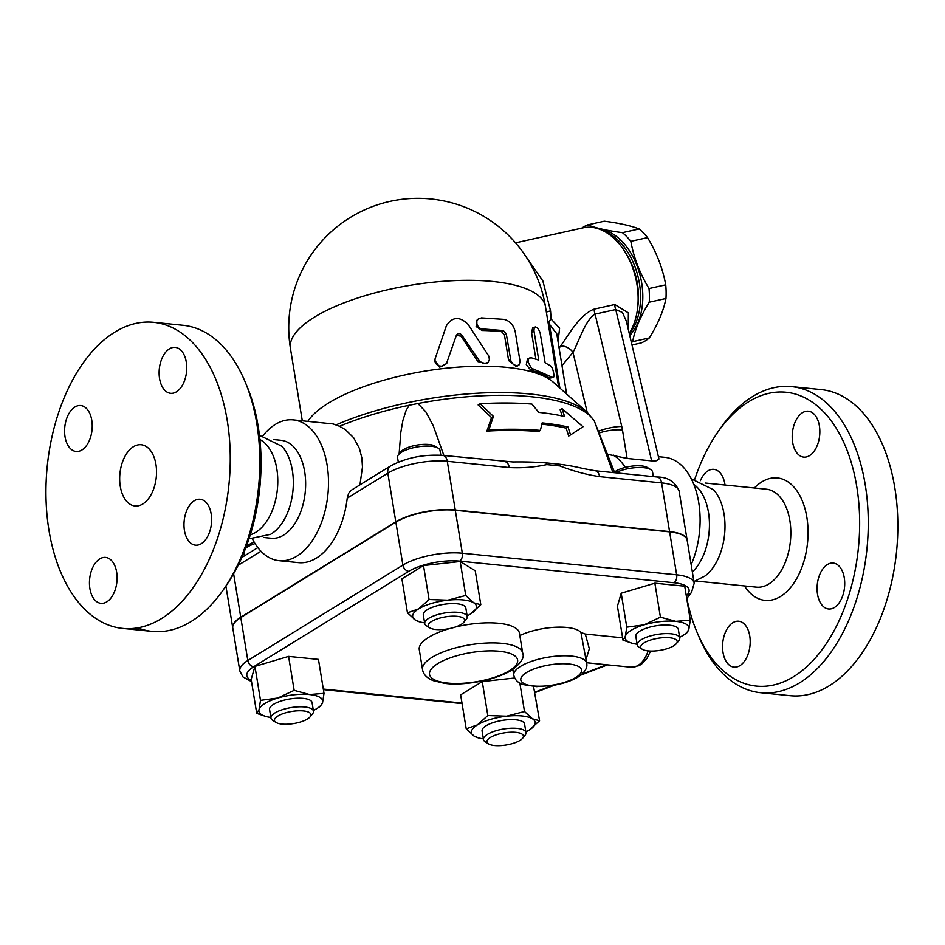 <?xml version="1.0" encoding="UTF-8"?>
<svg xmlns="http://www.w3.org/2000/svg" width="945" height="945" viewBox="0 0 945 945"><rect width="100%" height="100%" fill="white"/><g stroke="black" fill="none" stroke-linecap="round" stroke-linejoin="round"><path stroke-width="1.42" d="M133.41 446.725A30.76 18.262 95.8 0 1 141.195 444.752A30.76 18.262 95.8 0 1 156.279 477.19A30.76 18.262 95.8 0 1 135.017 505.977A30.76 18.262 95.8 0 1 119.696 480.036A30.76 18.262 95.8 0 1 133.41 446.725M161.548 618.55A153.822 91.311 -84.2 0 0 230.167 451.958A153.822 91.311 -84.2 0 0 153.48 322.304A153.822 91.311 -84.2 0 0 47.25 466.239A153.822 91.311 -84.2 0 0 122.685 628.413A153.822 91.311 -84.2 0 0 161.548 618.55M116.648 572.15A23.07 13.691 95.8 0 1 100.961 603.335A23.07 13.691 95.8 0 1 89.645 579.001A23.07 13.691 95.8 0 1 105.592 557.42A23.07 13.691 95.8 0 1 116.648 572.15M81.92 449.985A23.07 13.691 95.8 0 1 76.096 451.462A23.07 13.691 95.8 0 1 64.78 427.128A23.07 13.691 95.8 0 1 80.727 405.547A23.07 13.691 95.8 0 1 92.22 425.002A23.07 13.691 95.8 0 1 81.92 449.985M159.563 378.567A23.07 13.691 95.8 0 1 175.238 347.394A23.07 13.691 95.8 0 1 186.555 371.716A23.07 13.691 95.8 0 1 170.62 393.309A23.07 13.691 95.8 0 1 159.563 378.567M194.28 500.744A23.07 13.691 95.8 0 1 200.116 499.255A23.07 13.691 95.8 0 1 211.432 523.589A23.07 13.691 95.8 0 1 195.485 545.17A23.07 13.691 95.8 0 1 183.991 525.727A23.07 13.691 95.8 0 1 194.28 500.744M183.047 325.281A153.822 91.311 95.8 0 1 245.086 381.745A153.822 91.311 95.8 0 1 224.26 588.44A153.822 91.311 95.8 0 1 191.114 621.526A153.822 91.311 95.8 0 1 152.239 631.39A153.822 91.311 95.8 0 1 137.663 627.858M224.26 588.44L226.918 584.53A147.668 87.661 -84.2 0 0 246.917 386.103L245.086 381.745M250.307 534.764A49.223 29.224 -84.2 0 0 255.8 532.283A49.223 29.224 -84.2 0 0 277.7 484.761A49.223 29.224 -84.2 0 0 259.899 439.531M248.996 538.827L270.66 534.315L273.318 532.519A49.223 29.224 -84.2 0 0 292.915 490.963A49.223 29.224 -84.2 0 0 282 446.335L259.438 435.302M263.915 537.516L271.215 538.248A49.223 29.224 -84.2 0 0 283.654 535.094A49.223 29.224 -84.2 0 0 305.613 481.796A49.223 29.224 -84.2 0 0 281.09 440.299L273.79 439.567M252.575 539.193A70.757 42.005 -84.2 0 0 279.011 560.68A70.757 42.005 -84.2 0 0 296.895 556.144A70.757 42.005 -84.2 0 0 328.458 479.528A70.757 42.005 -84.2 0 0 293.21 419.875A70.757 42.005 -84.2 0 0 263.005 435.657M347.228 498.169L387.84 473.173A9.226 6.769 -121.6 0 1 390.391 466.062L350.831 490.502L348.67 493.278L347.228 498.169A70.757 42.005 95.8 0 1 316.398 558.105A70.757 42.005 95.8 0 1 298.525 562.641L279.011 560.68M293.21 419.875L333.124 423.939L339.527 426.266L345.457 429.703L353.631 437.712L359.49 448.591L361.864 458.006L362.467 467.054L359.95 484.797M232.753 627.846A43.068 14.305 -9.3 0 1 232.73 627.704A43.068 14.305 -9.3 0 1 240.751 617.262L395.813 521.864A43.068 14.305 -9.3 0 1 455.254 509.981L669.568 531.586A43.068 14.305 -9.3 0 1 687.121 539.973A43.068 14.305 -9.3 0 1 687.145 540.115M398.294 462.117L397.526 457.427A21.534 7.158 -9.3 0 1 398.483 454.722A21.534 7.158 -9.3 0 1 417.619 446.89A21.534 7.158 -9.3 0 1 438.256 448.202A21.534 7.158 -9.3 0 1 440.027 450.47L440.807 455.23M438.256 448.202L435.007 446.158A18.463 6.131 170.7 0 0 417.312 445.036A18.463 6.131 170.7 0 0 400.904 451.745L398.483 454.722M251.311 680.353A36.914 12.261 -9.3 0 1 253.697 666.733L408.76 571.323A36.914 12.261 -9.3 0 1 459.707 561.141L674.021 582.746A36.914 12.261 -9.3 0 1 687.582 594.393A6.154 5.457 38 0 0 691.504 592.444L694.197 583.219L687.169 540.256A43.068 14.305 170.7 0 0 669.615 531.87L455.301 510.265A43.068 14.305 170.7 0 0 395.861 522.148L240.798 617.557A43.068 14.305 170.7 0 0 232.777 627.988L239.806 670.95L242.971 676.927L251.524 681.617M519.833 635.56A36.914 12.261 -9.3 0 1 555.341 627.256A36.914 12.261 -9.3 0 1 580.939 632.477L585.298 634.048L622.601 637.816M407.46 612.809L418.706 608.852A32.307 10.726 170.7 0 0 415.434 620.121L407.46 612.809L401.897 578.836L423.502 565.547L460.18 561.507L475.24 570.756L480.804 604.729L470.433 614.061A32.307 10.726 170.7 0 0 470.893 613.778A32.307 10.726 170.7 0 0 473.705 602.792A32.307 10.726 170.7 0 0 447.847 600.181A32.307 10.726 170.7 0 0 418.706 608.852L429.065 599.52L447.847 600.181L465.743 595.468L473.705 602.792L480.804 604.729M632.548 643.38L622.991 640.19L617.428 606.229L621.208 593.212L654.861 583.195L684.723 586.207L690.287 620.18L688.834 629.37A32.307 10.726 170.7 0 0 675.793 621.361L690.287 620.18M466.216 728.831L477.461 724.862A32.307 10.726 170.7 0 0 474.189 736.143A32.307 10.726 170.7 0 0 479.115 738.069L474.189 736.143L466.216 728.831L460.652 694.858L482.257 681.569L514.694 677.99M533.547 686.507L539.56 720.751L529.188 730.083A32.307 10.726 170.7 0 0 529.649 729.8L529.649 729.788A32.307 10.726 170.7 0 0 532.46 718.802L539.56 720.751M266.277 716.57L256.721 713.38L251.157 679.408L254.937 666.39L288.591 656.385L318.453 659.397L324.017 693.358L322.576 702.56A32.307 10.726 170.7 0 0 309.523 694.54A32.307 10.726 170.7 0 0 277.771 698.036A32.307 10.726 170.7 0 0 259.06 709.553A32.307 10.726 170.7 0 0 266.608 716.653A32.307 10.726 170.7 0 0 270.849 717.432M423.502 565.547L429.065 599.52M460.18 561.507L465.743 595.468M660.425 617.168L675.793 621.361A32.307 10.726 170.7 0 0 644.041 624.858L660.425 617.168L654.861 583.195M679.632 637.284A32.307 10.726 170.7 0 0 683.4 635.194A32.307 10.726 170.7 0 0 688.834 629.37L686.507 633.197M525.869 731.891A32.307 10.726 170.7 0 0 529.188 730.083M479.115 738.069A32.307 10.726 170.7 0 0 483.367 738.848M467.113 615.868A32.307 10.726 170.7 0 0 470.433 614.061M420.36 622.046L415.434 620.121A32.307 10.726 170.7 0 0 420.36 622.046A32.307 10.726 170.7 0 0 424.612 622.826M424.718 623.523L423.313 614.935A21.534 7.158 -9.3 0 1 443.418 604.398A21.534 7.158 -9.3 0 1 465.826 607.978L467.232 616.565A21.534 7.158 170.7 0 0 444.823 612.986A21.534 7.158 170.7 0 0 424.718 623.523A21.534 7.158 170.7 0 0 426.49 625.791L429.739 627.834A18.463 6.131 -9.3 0 1 445.449 616.861A18.463 6.131 -9.3 0 1 463.841 622.247A18.463 6.131 -9.3 0 1 435.751 629.488A18.463 6.131 -9.3 0 1 429.739 627.834M463.841 622.247L466.275 619.27A21.534 7.158 170.7 0 0 467.232 616.565M622.991 640.19L625.318 636.375A32.307 10.726 170.7 0 0 632.878 643.462A32.307 10.726 170.7 0 0 637.119 644.242M625.318 636.375L626.771 627.173L644.041 624.858A32.307 10.726 170.7 0 0 625.318 636.375M621.208 593.212L626.771 627.173M637.237 644.939L635.831 636.351A21.534 7.158 -9.3 0 1 639.836 631.13A21.534 7.158 -9.3 0 1 663.083 625.058A21.534 7.158 -9.3 0 1 678.333 629.394L679.739 637.981A21.534 7.158 170.7 0 0 664.489 633.646A21.534 7.158 170.7 0 0 641.242 639.73A21.534 7.158 170.7 0 0 637.237 644.939A21.534 7.158 170.7 0 0 639.009 647.207L642.257 649.25A18.463 6.131 -9.3 0 1 644.171 642.836A18.463 6.131 -9.3 0 1 667.158 637.591A18.463 6.131 -9.3 0 1 676.36 643.663A18.463 6.131 -9.3 0 1 659.953 650.373A18.463 6.131 -9.3 0 1 642.257 649.25M676.36 643.663L678.782 640.686A21.534 7.158 170.7 0 0 679.739 637.981M477.461 724.862L487.821 715.53L506.603 716.204A32.307 10.726 170.7 0 0 477.461 724.862M482.257 681.569L487.821 715.53M506.603 716.204L524.499 711.49L532.46 718.802A32.307 10.726 170.7 0 0 506.603 716.204M519.844 683.105L524.499 711.49M483.474 739.545L482.068 730.957A21.534 7.158 -9.3 0 1 493.136 722.606A21.534 7.158 -9.3 0 1 515.805 719.795A21.534 7.158 -9.3 0 1 524.581 723.988L525.987 732.588A21.534 7.158 170.7 0 0 517.21 728.394A21.534 7.158 170.7 0 0 494.542 731.194A21.534 7.158 170.7 0 0 483.474 739.545A21.534 7.158 170.7 0 0 485.246 741.813L488.494 743.857A18.463 6.131 -9.3 0 1 493.739 735.765A18.463 6.131 -9.3 0 1 515.899 732.351A18.463 6.131 -9.3 0 1 522.597 738.269A18.463 6.131 -9.3 0 1 506.189 744.979A18.463 6.131 -9.3 0 1 488.494 743.857M522.597 738.269L525.03 735.293A21.534 7.158 170.7 0 0 525.987 732.588M256.721 713.38L259.06 709.553L260.501 700.363L277.771 698.036L294.155 690.346L309.523 694.54L324.017 693.358M254.937 666.39L260.501 700.363M288.591 656.385L294.155 690.346M313.362 710.475A32.307 10.726 170.7 0 0 317.13 708.384A32.307 10.726 170.7 0 0 322.576 702.56L320.237 706.376M270.967 718.129L269.561 709.541A21.534 7.158 -9.3 0 1 289.654 698.993A21.534 7.158 -9.3 0 1 312.063 702.572L313.468 711.172A21.534 7.158 170.7 0 0 291.06 707.592A21.534 7.158 170.7 0 0 270.967 718.129A21.534 7.158 170.7 0 0 272.739 720.385L275.987 722.429A18.463 6.131 -9.3 0 1 291.698 711.455A18.463 6.131 -9.3 0 1 310.09 716.853A18.463 6.131 -9.3 0 1 307.468 719.003A18.463 6.131 -9.3 0 1 290.753 723.964A18.463 6.131 -9.3 0 1 275.987 722.429M310.09 716.853L312.523 713.877A21.534 7.158 170.7 0 0 313.468 711.172M580.939 632.477L586.668 663.295A36.914 12.261 170.7 0 0 560.527 655.865A36.914 12.261 170.7 0 0 520.671 666.284A36.914 12.261 170.7 0 0 513.796 675.238C514.895 679.833 518.049 682.963 523.258 684.605L536.536 686.637L552.459 685.491C562.807 683.802 571.359 680.967 578.092 676.986C584.908 672.308 587.766 667.737 586.668 663.295M586.03 659.421L589.337 648.778L585.298 634.06M612.939 472.547L594.334 420.986L587.152 412.256A158.784 52.743 170.7 0 0 336.207 424.825M399.109 453.954L400.81 432.326L402.877 420.49L406.185 410.189L409.244 405.24L417.867 403.515L425.829 411.819L433.223 425.699L443.902 455.514M595.173 470.764A9.226 5.481 95.8 0 1 599.591 476.646L661.595 482.895A9.226 5.481 -84.2 0 0 657.177 477.012L595.173 470.764L582.876 468.484A176.904 58.755 170.7 0 0 559.818 464.279L545.997 462.885A176.904 58.755 170.7 0 0 512.899 461.963L442.862 455.407C423.348 454.214 405.866 457.758 390.391 466.062M570.567 434.901L583.018 426.75L562.027 408.63L564.59 416.509A167.678 55.696 170.7 0 0 538.78 412.386L531.929 404.094A165.729 55.046 170.7 0 0 480.107 403.751L493.444 416.402L488.848 429.892A172.238 57.208 -9.3 0 1 540.386 430.412L542.158 422.911A170.289 56.558 -9.3 0 1 568.004 427.01L570.567 434.901L568.701 436.035L566.138 428.156A167.135 55.519 170.7 0 0 541.863 424.187M540.386 430.412L538.567 431.522A169.096 56.168 170.7 0 0 486.899 431.097L491.518 417.584L478.146 404.956L480.107 403.751M562.18 415.965L560.161 409.776L562.027 408.63M417.867 403.515A160.402 53.274 -9.3 0 1 594.417 421.305L614.463 472.134M615.502 472.807A21.534 7.158 -9.3 0 1 650.774 469.63A21.534 7.158 -9.3 0 1 652.546 471.886L653.314 476.623M650.774 469.63L647.526 467.586A18.463 6.131 170.7 0 0 632.748 466.05A18.463 6.131 170.7 0 0 616.034 471.012A18.463 6.131 170.7 0 0 613.896 472.642M245.546 548.454A21.534 7.158 -9.3 0 1 255.067 543.599M254.158 542.099A18.463 6.131 170.7 0 0 247.153 546.352L245.653 548.183M568.004 427.01L566.138 428.156M488.848 429.892L486.899 431.097M493.444 416.402L491.518 417.584M395.813 521.864L387.84 473.173A43.068 14.305 -9.3 0 1 447.28 461.302L509.284 467.551A9.226 5.481 -84.2 0 0 504.866 461.656M509.284 467.551C522.172 468.212 534.669 467.232 546.765 464.621A9.226 6.024 -99.9 0 0 545.997 462.885M559.818 464.279A9.226 4.654 109.5 0 1 559.877 465.944C573.249 471.118 586.491 474.685 599.591 476.646M558.046 341.629L559.617 328.128L551.1 319.079L548.714 321.666A9.226 6.083 -102.5 0 0 549.423 324.253L556.759 333.727L566.634 394.053M551.1 319.079L550.557 310.905L542.867 280.96L526.672 257.69L542.867 280.96L550.557 310.905A18.463 2.823 175.3 0 0 546.364 312.11M515.545 242.841L583.006 227.863A61.531 40.564 77.5 0 1 624.669 251.346A61.531 40.564 77.5 0 1 637.485 309.086A61.531 40.564 77.5 0 1 629.228 333.325M560.574 346.047A9.226 5.068 -148.8 0 1 573.001 352.414C579.072 340.956 585.557 319.623 595.102 314.106A9.226 6.083 77.5 0 1 594.181 309.109C579.982 314.413 568.961 334.388 560.574 346.047L559.133 348.256M628.224 329.132L628.378 312.878L614.817 304.526L594.181 309.109M637.485 309.086L637.887 305.967A55.377 36.512 -102.5 0 0 626.346 254.004L624.669 251.346M629.346 333.845A58.46 38.544 -102.5 0 0 635.737 323.084A58.46 38.544 -102.5 0 0 603.867 231.123M629.724 335.44A58.46 38.544 -102.5 0 0 637.993 322.576A58.46 38.544 -102.5 0 0 636.044 263.253A58.46 38.544 -102.5 0 0 598.634 228.879M581.766 228.135A63.835 42.088 77.5 0 1 583.419 227.036A63.835 42.088 77.5 0 1 587.613 224.898C596.177 228.17 607.789 230.757 622.46 232.659A63.835 42.088 77.5 0 1 630.823 241.329C633.823 257.749 639.883 273.483 649.014 288.544A63.835 42.088 77.5 0 1 649.25 302.199C640.639 316.032 635.087 329.179 632.607 341.653A63.835 42.088 77.5 0 1 631.425 342.61M631.992 344.984L641.206 342.929A63.835 42.088 -102.5 0 0 649.321 337.944C657.933 324.111 663.484 310.964 665.965 298.49A63.835 42.088 -102.5 0 0 665.729 284.835C662.728 268.415 656.657 252.681 647.538 237.62A63.835 42.088 -102.5 0 0 639.174 228.95C630.622 225.69 619.01 223.091 604.327 221.189L587.613 224.898M632.607 341.653L649.321 337.944M649.25 302.199L665.965 298.49M649.014 288.544L665.729 284.835M630.823 241.329L647.538 237.62M622.46 232.659L639.174 228.95M587.152 412.256L553.309 382.241A129.217 42.915 170.7 0 0 426.75 370.818A129.217 42.915 170.7 0 0 307.846 421.352M487.927 362.561L489.463 359.537L488.648 355.852L468.118 324.407C459.66 316.173 452.431 316.599 446.442 325.682L435.019 359.029L435.043 361.84L436.507 364.321L439.059 365.892L441.894 366.223L446.43 363.707L456.364 335.345C457.841 333.112 459.648 333.006 461.798 335.026L479.647 361.273L483.757 363.589L487.927 362.561L486.58 363.719L477.922 361.592L460.983 336.136L456.352 335.404M446.725 363.482L447.032 362.573L446.725 363.482L439.685 367.168L434.842 360.399M442.532 337.093L445.957 326.781M549.565 378.118L553.156 377.516L549.565 378.118A129.217 42.915 170.7 0 0 530.877 370.227L526.282 364.699L527.523 358.852L531.114 357.718L538.744 360.116L533.96 330.738L534.149 328.376L535.461 326.935L538.142 328.506L540.115 332.652L545.147 362.821L550.498 365.857C553.392 367.617 555.388 379.784 552.376 377.315L531.385 368.184L528.231 362.301L528.491 359.336L529.814 357.86M535.898 359.135L531.527 332.416L532.72 327.891L535.283 326.982M518.321 365.502L516.265 366.589L508.634 360.553L504.417 334.778L501.511 331.648A129.217 42.915 170.7 0 0 481.997 330.478L476.126 326.545L476.965 320.166L478.17 319.079L476.847 321.217L476.894 324.324L478.477 327.064L480.922 328.813L503.307 330.549L506.26 333.68L510.891 360.955L513.147 364.238L516.572 365.845L519.124 364.864L520.081 361.734L515.297 332.179C513.702 325.08 509.91 320.816 503.921 319.363L481.454 317.91L478.17 319.079M548.714 321.666L548.076 322.599M651.66 460.936L615.738 309.535L622.448 312.488L626.322 321.099L658.96 458.998L656.81 460.699L653.361 461.042L627.126 458.455L622.471 429.999A43.068 31.575 58.4 0 0 621.763 426.49L595.102 314.106L615.738 309.535A9.226 6.083 77.5 0 1 614.817 304.526M607.564 454.309L627.126 458.455M691.173 564.697A70.757 42.005 -84.2 0 0 664.784 457.321L658.488 456.683M692.366 571.985A49.223 29.224 -84.2 0 0 709.435 525.94A49.223 29.224 -84.2 0 0 693.748 484.372M693.925 581.541L704.982 576.025A49.223 29.224 -84.2 0 0 724.579 534.468A49.223 29.224 -84.2 0 0 713.664 489.841L691.22 478.808M694.799 479.174A147.668 87.661 95.8 0 1 716.877 433.471A147.668 87.661 95.8 0 1 850.5 460.014A147.668 87.661 95.8 0 1 793.717 676.62A147.668 87.661 95.8 0 1 696.878 631.898A147.668 87.661 95.8 0 1 686.85 598.409M834.411 607.505A23.07 13.691 95.8 0 1 828.588 608.982A23.07 13.691 95.8 0 1 817.271 584.66A23.07 13.691 95.8 0 1 833.207 563.066A23.07 13.691 95.8 0 1 844.712 582.51A23.07 13.691 95.8 0 1 834.411 607.505M819.398 425.923A23.07 13.691 95.8 0 1 803.711 457.108A23.07 13.691 95.8 0 1 792.406 432.775A23.07 13.691 95.8 0 1 808.341 411.193A23.07 13.691 95.8 0 1 819.398 425.923M700.41 480.662A23.07 13.691 95.8 0 1 707.994 470.834A23.07 13.691 95.8 0 1 713.818 469.346A23.07 13.691 95.8 0 1 725.016 485.033M723.008 652.404A23.07 13.691 95.8 0 1 738.695 621.219A23.07 13.691 95.8 0 1 749.999 645.553A23.07 13.691 95.8 0 1 734.064 667.135A23.07 13.691 95.8 0 1 723.008 652.404M696.878 631.898L698.709 636.257A153.822 91.311 -84.2 0 0 760.701 692.72A153.822 91.311 -84.2 0 0 799.576 682.845A153.822 91.311 -84.2 0 0 868.183 516.301A153.822 91.311 -84.2 0 0 791.556 386.611A153.822 91.311 -84.2 0 0 719.535 429.562L716.877 433.471M760.701 692.72L790.268 695.697A153.822 91.311 -84.2 0 0 829.143 685.834A153.822 91.311 -84.2 0 0 897.75 519.278A153.822 91.311 -84.2 0 0 821.122 389.588L791.556 386.611M238.152 565.275L260.962 551.242M233.628 573.769L240.751 617.262M687.582 594.393L686.33 596M694.197 583.219A43.068 14.305 170.7 0 0 676.655 574.82L462.329 553.227A43.068 14.305 170.7 0 0 402.889 565.098L247.826 660.508A43.068 14.305 170.7 0 0 239.806 670.95M674.021 582.746A6.154 3.65 -84.2 0 0 676.655 574.82L669.615 531.87M459.707 561.141A6.154 3.65 -84.2 0 0 462.329 553.227L455.301 510.265M408.76 571.323A6.154 4.512 -121.6 0 1 402.889 565.098L395.861 522.148M253.697 666.733A6.154 4.512 -121.6 0 1 247.826 660.508L240.798 617.557M461.987 703.045L323.32 689.07M606.56 664.748L581.955 674.163M552.258 685.527L534.87 692.177M575.8 677.482A30.76 10.218 -9.3 0 1 523.412 683.247A30.76 10.218 -9.3 0 1 554.29 664.252A30.76 10.218 -9.3 0 1 575.8 677.482M648.152 650.892A27.688 16.431 95.8 0 1 631.036 667.217L638.997 665.693L641.572 664.111L647.089 658.145L650.562 651.058M339.527 426.266A160.402 53.274 -9.3 0 1 409.244 405.24M455.254 509.981L447.28 461.302A9.226 5.481 -84.2 0 0 442.862 455.407M669.568 531.586L661.595 482.895A43.068 14.305 -9.3 0 1 679.148 491.294L687.121 539.973M546.765 464.621L559.877 465.944M548.395 324.489L549.423 324.253L559.877 388.064M290.434 348.421A129.217 129.217 0 0 1 397.077 200.021A129.217 129.217 0 0 1 545.466 306.653A129.217 42.915 170.7 0 0 411.016 285.177A129.217 42.915 170.7 0 0 290.434 348.421L302.294 420.785M477.922 361.592L479.032 360.47M460.983 336.136L461.798 335.026M531.527 332.416L534.055 331.482M530.877 370.227L533.24 369.235M508.634 360.553L510.489 359.454M481.997 330.478L483.332 329.356M501.511 331.648L503.307 330.549M504.417 334.778L506.26 333.68M561.968 365.585L573.001 352.414L587.199 412.303M598.634 431.18A21.534 6.013 -13.3 0 1 621.763 426.49M625.283 467.397A70.757 42.005 -84.2 0 0 613.246 455.029M622.471 429.999A21.534 7.158 170.7 0 0 599.319 432.964M705.454 483.06L766.289 489.191A49.223 29.224 95.8 0 1 790.811 530.7A49.223 29.224 95.8 0 1 768.852 583.998A49.223 29.224 95.8 0 1 756.413 587.152L695.579 581.021M744.459 585.947A61.531 36.524 -84.2 0 0 780.582 596.437A61.531 36.524 -84.2 0 0 805.612 511.127A61.531 36.524 -84.2 0 0 754.334 487.998M509.296 670.773A44.604 14.813 -9.3 0 1 433.33 679.148A44.604 14.813 -9.3 0 1 478.099 651.601A44.604 14.813 -9.3 0 1 509.296 670.773M522.727 653.243A50.758 16.856 170.7 0 0 469.913 644.809A50.758 16.856 170.7 0 0 422.533 669.651C423.313 674.399 426.88 678.061 433.235 680.648L444.02 683.223C459.695 685.869 492.274 681.758 511.576 670.288C520.943 663.284 524.652 657.602 522.727 653.243L519.443 633.197A50.758 16.856 -9.3 0 0 455.124 627.102M422.533 669.651L419.261 649.605A50.758 16.856 -9.3 0 1 449.891 628.496M153.527 322.304L183.094 325.293M122.685 628.413L152.239 631.39M691.504 592.444L686.743 598.539M462.081 703.6L323.414 689.626M607.6 664.855L580.832 675.096M554.609 685.125L534.953 692.638M683.4 635.194L686.661 633.103M632.878 643.462L632.122 643.273M266.608 716.653L265.852 716.464M317.13 708.384L320.39 706.293M512.851 669.473L513.796 675.238M586.573 662.74L631.036 667.217M244.401 555.884L243.869 552.671M657.177 477.012C667.985 477.048 675.309 481.808 679.148 491.294M257.843 547.616L241.814 557.479M225.902 586.03L232.73 627.704M545.466 306.653L558.613 386.942M434.771 360.907L434.865 359.891"/></g></svg>
